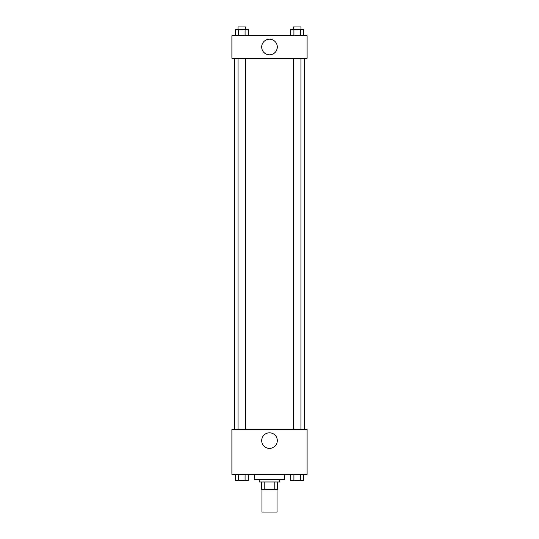 <?xml version="1.0" encoding="UTF-8"?>
<svg xmlns="http://www.w3.org/2000/svg" width="539" height="539" viewBox="0 0 539 539"><rect width="100%" height="100%" fill="white"/><g stroke="black" fill="none" stroke-linecap="round" stroke-linejoin="round"><path stroke-width="0.81" d="M261.981 489.486L261.981 512.05L277.019 512.05L277.019 489.486M274.775 481.967L274.775 489.486L261.354 489.486L261.354 481.967M274.775 489.486L277.646 489.486L277.646 481.967L277.646 489.486M279.525 479.461L279.525 481.967L259.475 481.967L259.475 479.461M264.225 481.967L264.225 489.486M254.455 474.448L254.455 479.461L284.545 479.461L284.545 474.448M307.102 474.448L231.898 474.448L231.898 429.32L307.102 429.32L307.102 474.448M269.5 448.408A7.809 7.809 0 0 1 262.742 436.698A7.809 7.809 0 0 1 276.258 436.698A7.809 7.809 0 0 1 269.5 448.408M304.596 58.286L304.596 429.32M293.418 429.32L293.418 58.286M245.582 58.286L245.582 429.32M307.102 58.286L231.898 58.286L231.898 35.722L307.102 35.722L307.102 58.286M277.309 47.008A7.809 7.809 0 0 1 265.599 53.765A7.809 7.809 0 0 1 265.599 40.243A7.809 7.809 0 0 1 277.309 47.008M303.693 35.722L303.693 29.456L290.662 29.456L290.662 35.722M300.432 29.456L300.432 35.722M293.923 29.456L293.923 35.722M293.418 29.456L293.418 26.95L300.937 26.95L300.937 29.456M248.338 35.722L248.338 29.456L235.307 29.456L235.307 35.722M245.077 29.456L245.077 35.722M238.568 29.456L238.568 35.722M238.063 29.456L238.063 26.95L245.582 26.95L245.582 29.456M303.693 474.448L303.693 480.714L290.662 480.714L290.662 474.448M300.432 474.448L300.432 480.714M293.923 474.448L293.923 480.714M300.937 480.714L293.418 480.734M248.338 474.448L248.338 480.714L235.307 480.714L235.307 474.448M245.077 474.448L245.077 480.714M238.568 474.448L238.568 480.714M245.582 480.714L238.063 480.734M234.404 58.286L234.404 429.32M300.937 429.32L300.937 58.286M238.063 58.286L238.063 429.32"/></g></svg>
